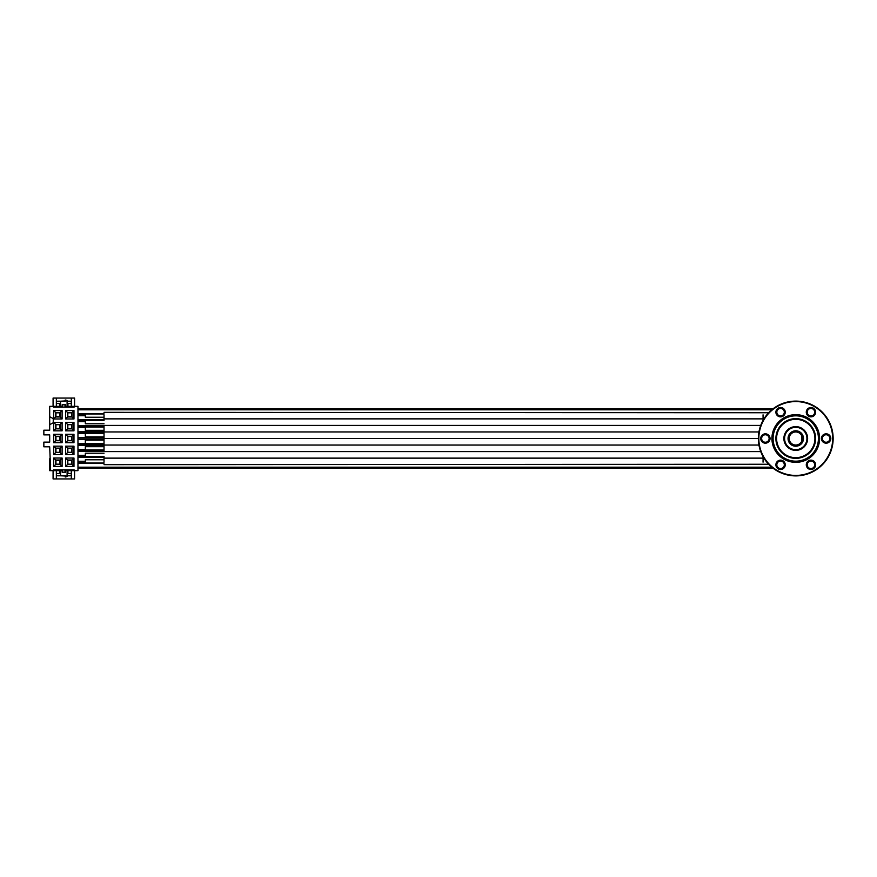<?xml version="1.0" encoding="UTF-8"?>
<svg xmlns="http://www.w3.org/2000/svg" width="877" height="877" viewBox="0 0 877 877"><rect width="100%" height="100%" fill="white"/><g stroke="black" fill="none" stroke-linecap="round" stroke-linejoin="round"><path stroke-width="1.32" d="M104.023 451.589L760.732 451.589L104.023 451.589L104.023 425.411L760.732 425.411L104.023 425.411M763.045 420.401L763.045 418.866L763.933 418.877M104.023 423.777L85.332 423.777L85.332 420.511L104.023 420.511M104.023 430.322L85.332 430.322L85.332 427.044L104.023 427.044M104.023 417.233L85.332 417.233L85.332 413.966L104.023 413.966M104.023 418.866L763.045 418.866L104.023 418.866L104.023 414.843M104.023 436.867L85.332 436.867L85.332 433.589L104.023 433.589L77.965 433.545M763.045 458.189L763.933 458.123M104.023 453.223L85.332 453.223L85.332 456.489L104.023 456.489M104.023 446.678L85.332 446.678L85.332 449.956L104.023 449.956M104.023 459.767L85.332 459.767L85.332 463.034L104.023 463.034M763.045 456.599L763.045 458.134L104.023 458.134L104.023 462.157M104.023 440.133L85.332 440.133L85.332 443.411L104.023 443.411L77.965 443.455M77.965 462.245L85.332 462.245M77.965 468.175L773.021 468.175M64.997 404.703L64.997 406.347L77.965 406.347L77.965 470.653L64.997 470.653L64.997 472.297M65.238 475.794L60.557 475.794L67.101 476.079L67.101 470.653M56.347 474.391A1.403 1.403 0 0 0 57.75 475.794L60.557 475.794L60.557 470.653M62.19 470.653L62.19 472.297L65.468 472.297L65.468 470.653M67.101 476.54L65.238 477.011L67.101 476.079M71.311 474.391A1.403 1.403 0 0 1 69.908 475.794L67.101 475.794M53.08 470.653L53.08 478.93L74.578 478.93L74.578 470.653M71.311 473.459L67.924 473.459L67.924 470.653M71.311 470.653L71.311 478.93M53.08 406.347L53.08 398.07L74.578 398.07L74.578 406.347M60.557 406.347L60.557 401.206L65.238 400.921L67.101 400.921L67.101 406.347M65.468 406.347L65.468 404.703L62.19 404.703L62.19 406.347M56.347 402.609A1.403 1.403 0 0 1 57.75 401.206L65.238 401.206M65.238 400.46L67.101 400.46L65.238 399.989L65.238 400.921M67.101 401.206L69.908 401.206A1.403 1.403 0 0 1 71.311 402.609M74.117 470.653L74.117 469.864L53.552 469.864L53.552 470.653L49.693 470.653L50.625 470.423L49.693 446.799L43.85 446.799L43.85 442.118L49.693 442.118L49.693 434.882L43.85 434.882L43.85 430.201L49.693 430.201L49.693 424.665L53.245 422.78L53.245 418.603L49.693 416.718L49.693 406.347L62.662 406.347L62.662 404.703M53.552 406.347L53.552 407.136L74.117 407.136L74.117 406.347M62.103 466.454L53.683 466.454L53.683 458.035L62.103 458.035L62.103 466.454L60.118 464.459L55.679 464.459L55.679 460.019L60.118 460.019L60.118 464.459M62.103 454.582L53.683 454.582L53.683 446.163L62.103 446.163L62.103 454.582L60.118 452.587L55.679 452.587L55.679 448.147L60.118 448.147L60.118 452.587M62.103 442.71L53.683 442.71L53.683 434.29L62.103 434.29L62.103 442.71L60.118 440.725L55.679 440.725L55.679 436.275L60.118 436.275L60.118 440.725M62.103 430.837L53.683 430.837L53.683 422.418L62.103 422.418L62.103 430.837L60.118 428.853L55.679 428.853L55.679 424.413L60.118 424.413L60.118 428.853M62.103 418.965L53.683 418.965L53.683 410.546L62.103 410.546L62.103 418.965L60.118 416.981L55.679 416.981L55.679 412.541L60.118 412.541L60.118 416.981M73.975 466.454L65.556 466.454L65.556 458.035L73.975 458.035L73.975 466.454L71.991 464.459L67.551 464.459L67.551 460.019L71.991 460.019L71.991 464.459M73.975 454.582L65.556 454.582L65.556 446.163L73.975 446.163L73.975 454.582L71.991 452.587L67.551 452.587L67.551 448.147L71.991 448.147L71.991 452.587M73.975 442.71L65.556 442.71L65.556 434.29L73.975 434.29L73.975 442.71L71.991 440.725L67.551 440.725L67.551 436.275L71.991 436.275L71.991 440.725M73.975 430.837L65.556 430.837L65.556 422.418L73.975 422.418L73.975 430.837L71.991 428.853L67.551 428.853L67.551 424.413L71.991 424.413L71.991 428.853M73.975 418.965L65.556 418.965L65.556 410.546L73.975 410.546L73.975 418.965L71.991 416.981L67.551 416.981L67.551 412.541L71.991 412.541L71.991 416.981M50.625 464.58L49.693 464.58L49.693 470.423M49.693 458.737L49.693 464.58M49.693 416.718L49.693 424.665M53.552 470.653L62.662 470.653L62.662 472.297M56.347 470.653L56.347 478.93M59.746 470.653L59.746 473.459L56.347 473.459M53.683 466.454L55.679 464.459M53.683 458.035L55.679 460.019M62.103 458.035L60.118 460.019M59.833 464.185L55.953 464.185L55.953 460.304L59.833 460.304L59.833 464.185M53.683 454.582L55.679 452.587M53.683 446.163L55.679 448.147M62.103 446.163L60.118 448.147M59.833 452.313L55.953 452.313L55.953 448.432L59.833 448.432L59.833 452.313M53.683 442.71L55.679 440.725M53.683 434.29L55.679 436.275M62.103 434.29L60.118 436.275M59.833 440.44L55.953 440.44L55.953 436.56L59.833 436.56L59.833 440.44M53.683 430.837L55.679 428.853M53.683 422.418L55.679 424.413M62.103 422.418L60.118 424.413M59.833 428.568L55.953 428.568L55.953 424.687L59.833 424.687L59.833 428.568M53.683 418.965L55.679 416.981M53.683 410.546L55.679 412.541M62.103 410.546L60.118 412.541M59.833 416.696L55.953 416.696L55.953 412.815L59.833 412.815L59.833 416.696M65.556 466.454L67.551 464.459M65.556 458.035L67.551 460.019M73.975 458.035L71.991 460.019M71.706 464.185L67.825 464.185L67.825 460.304L71.706 460.304L71.706 464.185M65.556 454.582L67.551 452.587M65.556 446.163L67.551 448.147M73.975 446.163L71.991 448.147M71.706 452.313L67.825 452.313L67.825 448.432L71.706 448.432L71.706 452.313M65.556 442.71L67.551 440.725M65.556 434.29L67.551 436.275M73.975 434.29L71.991 436.275M71.706 440.44L67.825 440.44L67.825 436.56L71.706 436.56L71.706 440.44M65.556 430.837L67.551 428.853M65.556 422.418L67.551 424.413M73.975 422.418L71.991 424.413M71.706 428.568L67.825 428.568L67.825 424.687L71.706 424.687L71.706 428.568M65.556 418.965L67.551 416.981M65.556 410.546L67.551 412.541M73.975 410.546L71.991 412.541M71.706 416.696L67.825 416.696L67.825 412.815L71.706 412.815L71.706 416.696M56.347 398.07L56.347 406.347M56.347 403.541L59.746 403.541L59.746 406.347M71.311 398.07L71.311 406.347M71.311 403.541L67.924 403.541L67.924 406.347M77.965 408.825L773.021 408.825M77.965 414.755L85.332 414.755M77.965 420.697L85.332 420.697M77.965 426.628L104.023 426.628M77.965 432.569L104.023 432.569M77.965 444.431L104.023 444.431M77.965 450.372L104.023 450.372M77.965 456.303L85.332 456.303M819.6 438.5A23.832 23.832 0 0 1 795.757 462.332A23.832 23.832 0 0 1 771.924 438.5A23.832 23.832 0 0 1 795.757 414.668A23.832 23.832 0 0 1 819.6 438.5M758.835 438.5A36.922 36.922 0 0 1 795.757 401.578A36.922 36.922 0 0 1 832.679 438.5A36.922 36.922 0 0 1 795.757 475.422A36.922 36.922 0 0 1 758.835 438.5M826.134 434.762A3.738 3.738 0 0 0 822.396 438.5A3.738 3.738 0 0 0 826.134 442.238A3.738 3.738 0 0 0 829.883 438.5A3.738 3.738 0 0 0 826.134 434.762M807.706 410.315A3.738 3.738 0 0 0 809.076 415.424A3.738 3.738 0 0 0 814.185 414.065A3.738 3.738 0 0 0 812.815 408.956A3.738 3.738 0 0 0 807.706 410.315M777.329 414.065A3.738 3.738 0 0 0 782.437 415.424A3.738 3.738 0 0 0 783.808 410.315A3.738 3.738 0 0 0 778.699 408.956A3.738 3.738 0 0 0 777.329 414.065M765.38 442.238A3.738 3.738 0 0 0 769.118 438.5A3.738 3.738 0 0 0 765.38 434.762A3.738 3.738 0 0 0 761.642 438.5A3.738 3.738 0 0 0 765.38 442.238M783.808 466.685A3.738 3.738 0 0 0 782.437 461.576A3.738 3.738 0 0 0 777.329 462.935A3.738 3.738 0 0 0 778.699 468.044A3.738 3.738 0 0 0 783.808 466.685M814.185 462.935A3.738 3.738 0 0 0 809.076 461.576A3.738 3.738 0 0 0 807.706 466.685A3.738 3.738 0 0 0 812.815 468.044A3.738 3.738 0 0 0 814.185 462.935M758.364 438.5A37.393 37.393 0 0 1 795.757 401.107A37.393 37.393 0 0 1 833.15 438.5A37.393 37.393 0 0 1 795.757 475.893A37.393 37.393 0 0 1 758.364 438.5L104.023 438.5L758.364 438.5M826.134 443.17A4.67 4.67 0 0 1 821.464 438.5A4.67 4.67 0 0 1 826.134 433.83A4.67 4.67 0 0 1 830.815 438.5A4.67 4.67 0 0 1 826.134 443.17M814.996 414.525A4.67 4.67 0 0 1 808.616 416.235A4.67 4.67 0 0 1 806.906 409.855A4.67 4.67 0 0 1 813.286 408.145A4.67 4.67 0 0 1 814.996 414.525M784.619 409.855A4.67 4.67 0 0 1 782.909 416.235A4.67 4.67 0 0 1 776.518 414.525A4.67 4.67 0 0 1 778.228 408.145A4.67 4.67 0 0 1 784.619 409.855M765.38 433.83A4.67 4.67 0 0 1 770.05 438.5A4.67 4.67 0 0 1 765.38 443.17A4.67 4.67 0 0 1 760.71 438.5A4.67 4.67 0 0 1 765.38 433.83M776.518 462.475A4.67 4.67 0 0 1 782.909 460.765A4.67 4.67 0 0 1 784.619 467.145A4.67 4.67 0 0 1 778.228 468.855A4.67 4.67 0 0 1 776.518 462.475M806.906 467.145A4.67 4.67 0 0 1 808.616 460.765A4.67 4.67 0 0 1 814.996 462.475A4.67 4.67 0 0 1 813.286 468.855A4.67 4.67 0 0 1 806.906 467.145M795.757 461.872A23.372 23.372 0 0 0 819.129 438.5A23.372 23.372 0 0 0 795.757 415.128A23.372 23.372 0 0 0 772.385 438.5A23.372 23.372 0 0 0 795.757 461.872A23.372 23.372 0 0 0 819.129 438.5A23.372 23.372 0 0 0 795.757 415.128M795.757 457.662A19.162 19.162 0 0 1 776.594 438.5A19.162 19.162 0 0 1 795.757 419.338A19.162 19.162 0 0 1 814.919 438.5A19.162 19.162 0 0 1 795.757 457.662M795.757 426.628A11.872 11.872 0 0 0 783.885 438.5A11.872 11.872 0 0 0 795.757 450.372A11.872 11.872 0 0 0 807.629 438.5A11.872 11.872 0 0 0 795.757 426.628A11.872 11.872 0 0 0 783.885 438.5A11.872 11.872 0 0 0 795.757 450.372A11.872 11.872 0 0 0 807.629 438.5A11.872 11.872 0 0 0 795.757 426.628M788.752 438.5A7.016 7.016 0 0 1 801.83 435.003L801.83 441.997A7.016 7.016 0 0 1 788.752 438.5A7.016 7.016 0 0 1 795.757 431.484M801.83 436.066A6.545 6.545 0 0 0 791.799 433.293A6.545 6.545 0 0 0 791.799 443.707A6.545 6.545 0 0 0 801.83 440.934M801.83 441.997A7.016 7.016 0 0 0 801.83 435.003M763.078 418.866L763.045 414.843M763.078 458.134L763.045 462.157M77.965 461.565L85.332 461.565M77.965 462.924L85.332 462.924M77.965 467.496L772.155 467.496M77.965 467.189L771.782 467.189M77.965 463.231L104.023 463.231M77.965 413.769L104.023 413.769M77.965 409.811L771.782 409.811M77.965 409.504L772.155 409.504M77.965 414.076L85.332 414.076M77.965 415.435L85.332 415.435M77.965 415.742L85.332 415.742M77.965 419.71L104.023 419.71M77.965 420.017L104.023 420.017M77.965 421.366L85.332 421.366M77.965 421.684L85.332 421.684M77.965 425.641L104.023 425.641M77.965 425.948L104.023 425.948M77.965 427.307L85.332 427.307M77.965 427.614L85.332 427.614M77.965 431.583L104.023 431.583M77.965 431.89L104.023 431.89M77.965 433.238L104.023 433.238M77.965 437.513L104.023 437.513M77.965 437.82L104.023 437.82M77.965 439.18L104.023 439.18M77.965 439.487L104.023 439.487M77.965 443.762L104.023 443.762M77.965 445.11L104.023 445.11M77.965 445.417L104.023 445.417M77.965 449.386L85.332 449.386M77.965 449.693L85.332 449.693M77.965 451.052L104.023 451.052M77.965 451.359L104.023 451.359M77.965 455.316L85.332 455.316M77.965 455.634L85.332 455.634M77.965 456.983L104.023 456.983M77.965 457.29L104.023 457.29M77.965 461.258L85.332 461.258M795.757 461.17A22.67 22.67 0 0 0 818.427 438.5A22.67 22.67 0 0 0 795.757 415.83A22.67 22.67 0 0 0 773.086 438.5A22.67 22.67 0 0 0 795.757 461.17M795.757 458.364A19.864 19.864 0 0 1 775.893 438.5A19.864 19.864 0 0 1 795.757 418.636A19.864 19.864 0 0 1 815.621 438.5A19.864 19.864 0 0 1 795.757 458.364M795.757 427.329A11.171 11.171 0 0 0 784.586 438.5A11.171 11.171 0 0 0 795.757 449.671A11.171 11.171 0 0 0 806.928 438.5A11.171 11.171 0 0 0 795.757 427.329M795.757 446.207A7.707 7.707 0 0 1 788.05 438.5A7.707 7.707 0 0 1 795.757 430.793A7.707 7.707 0 0 1 803.475 438.5A7.707 7.707 0 0 1 795.757 446.207M104.023 431.955L758.945 431.955L104.023 431.955M104.023 412.333L768.647 412.749M104.023 445.045L758.945 445.045L104.023 445.045M768.647 464.251L104.023 464.667M763.045 458.134L104.023 458.134"/></g></svg>
